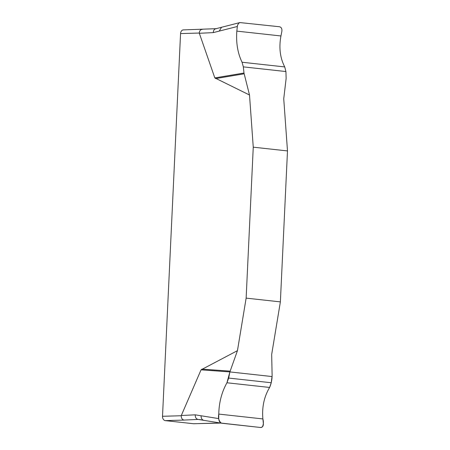 <?xml version="1.0" encoding="UTF-8"?>
<svg xmlns="http://www.w3.org/2000/svg" width="450" height="450" viewBox="0 0 450 450"><rect width="100%" height="100%" fill="white"/><g stroke="black" fill="none" stroke-linecap="round" stroke-linejoin="round"><path stroke-width="0.67" d="M249.508 95.006L214.824 77.906L243.979 73.018L249.508 95.006L253.26 147.172L246.139 298.125L237.454 350.657L229.882 371.919L201.054 369.838L237.454 350.657M214.824 77.906L199.249 33.041L180.557 33.587L162.512 416.289A4.027 2.981 88.3 0 0 165.296 420.626L193.573 423.731A4.027 2.981 88.3 0 0 193.882 423.743L212.558 423.197M162.512 416.289L181.204 415.744L201.054 369.838M285.924 71.544L284.732 66.926C280.069 57.892 278.809 47.571 280.946 35.966L281.852 31.421C282.178 28.834 281.413 27.276 279.546 26.758L239.889 22.573L238.832 23.147L237.487 25.223L236.829 31.123C235.969 42.868 237.713 53.241 242.061 62.241L243.343 66.876L285.924 71.544L286.144 78.418L283.736 98.764L287.488 150.93L280.373 301.882L271.682 354.414L272.121 375.756L271.249 382.742L228.667 378.067L226.946 382.77C221.732 392.096 219.009 402.536 218.773 414.084L218.734 418.601C218.891 421.178 219.932 422.724 221.856 423.242L260.646 427.5C262.541 427.404 263.447 426.071 263.363 423.501L262.89 418.928C261.849 407.239 264.088 396.748 269.618 387.456L271.249 382.742M239.901 22.573L216.079 28.682L183.42 29.891A4.027 2.981 88.3 0 0 180.557 33.587M202.416 29.357C200.621 29.396 199.569 30.628 199.249 33.041M181.204 415.744C181.288 418.202 182.222 419.647 183.988 420.081L165.296 420.626M193.573 423.731L220.792 423.073M212.265 423.186L220.697 423.056M200.914 419.732L198 419.417L183.988 420.081M201.881 369.107L230.096 371.143M229.882 371.919L272.076 376.554C271.907 380.503 271.086 384.137 269.618 387.456C264.088 396.748 261.849 407.239 262.89 418.928C263.694 422.1 263.503 424.772 262.327 426.938L260.646 427.5L221.243 423.09C218.846 420.981 218.019 417.983 218.773 414.084C219.009 402.536 221.732 392.096 226.946 382.77L229.882 371.919L228.667 378.067M201.088 415.772L195.232 414.832C195.199 417.403 196.121 418.933 198 419.417L203.861 420.351C201.977 419.867 201.054 418.343 201.088 415.772L218.734 418.601M244.119 73.806L215.584 78.593M243.343 66.876L243.979 73.018M237.223 26.522L213.255 32.619L199.288 33.283M253.26 147.172L287.488 150.93M280.373 301.882L246.139 298.125M181.26 415.496L195.232 414.832M219.229 31.101L221.558 27.242M216.428 28.688C214.521 28.755 213.463 30.066 213.255 32.619M269.618 387.456L226.946 382.77M262.89 418.928L218.773 414.084M242.061 62.241L284.732 66.926M236.829 31.123L280.946 35.966M221.737 423.225L203.749 420.334"/></g></svg>
